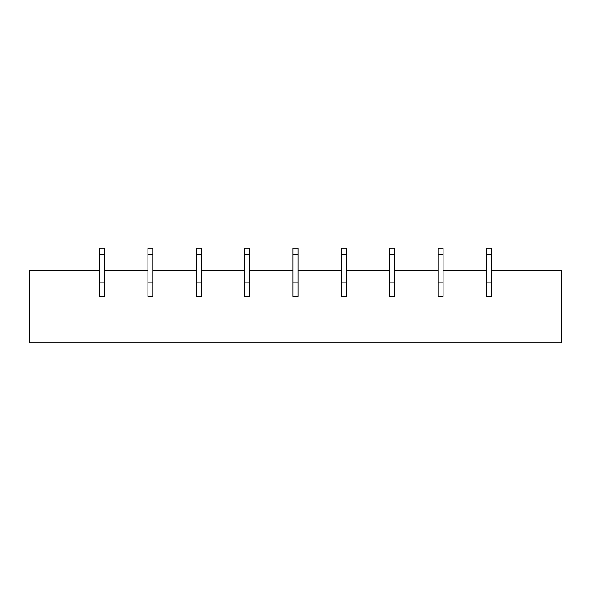 <?xml version="1.0" encoding="UTF-8"?>
<svg xmlns="http://www.w3.org/2000/svg" width="591" height="591" viewBox="0 0 591 591"><rect width="100%" height="100%" fill="white"/><g stroke="black" fill="none" stroke-linecap="round" stroke-linejoin="round"><path stroke-width="0.89" d="M443.102 270.434L486.378 270.434L486.378 296.453L491.453 296.453L491.453 270.434L561.45 270.434L561.45 342.773L29.55 342.773L29.55 270.434L99.547 270.434L99.547 296.453L104.622 296.453L104.622 270.434L147.898 270.434L147.898 296.453L152.973 296.453L152.973 270.434L196.249 270.434L196.249 296.453L201.332 296.453L201.332 270.434L244.608 270.434L244.608 296.453L249.683 296.453L249.683 270.434L292.959 270.434L292.959 296.453L298.041 296.453L298.041 270.434L341.317 270.434L341.317 296.453L346.392 296.453L346.392 270.434L389.668 270.434L389.668 296.453L394.751 296.453L394.751 270.434L438.027 270.434L438.027 296.453L443.102 296.453L443.102 254.573L438.027 254.573L438.027 270.434M443.102 296.453L438.027 296.453L438.027 282.173L443.102 282.173L443.102 296.453M394.751 296.453L389.668 296.453L389.668 282.173L394.751 282.173L394.751 296.453M346.392 296.453L341.317 296.453L341.317 282.173L346.392 282.173L346.392 296.453M298.041 296.453L292.959 296.453L292.959 282.173L298.041 282.173L298.041 296.453M249.683 296.453L244.608 296.453L244.608 282.173L249.683 282.173L249.683 296.453M201.332 296.453L196.249 296.453L196.249 282.173L201.332 282.173L201.332 296.453M152.973 296.453L147.898 296.453L147.898 282.173L152.973 282.173L152.973 296.453M104.622 296.453L99.547 296.453L99.547 282.173L104.622 282.173L104.622 296.453M491.453 296.453L486.378 296.453L486.378 282.173L491.453 282.173L491.453 296.453M104.622 270.434L104.622 254.573L99.547 254.573L99.547 270.434M104.622 254.573L104.622 248.227L99.547 248.227L99.547 254.573M152.973 270.434L152.973 254.573L147.898 254.573L147.898 270.434M152.973 254.573L152.973 248.227L147.898 248.227L147.898 254.573M201.332 270.434L201.332 254.573L196.249 254.573L196.249 270.434M201.332 254.573L201.332 248.227L196.249 248.227L196.249 254.573M249.683 270.434L249.683 254.573L244.608 254.573L244.608 270.434M249.683 254.573L249.683 248.227L244.608 248.227L244.608 254.573M298.041 270.434L298.041 254.573L292.959 254.573L292.959 270.434M298.041 254.573L298.041 248.227L292.959 248.227L292.959 254.573M346.392 270.434L346.392 254.573L341.317 254.573L341.317 270.434M346.392 254.573L346.392 248.227L341.317 248.227L341.317 254.573M394.751 270.434L394.751 254.573L389.668 254.573L389.668 270.434M394.751 254.573L394.751 248.227L389.668 248.227L389.668 254.573M443.102 254.573L443.102 248.227L438.027 248.227L438.027 254.573M491.453 270.434L491.453 254.573L486.378 254.573L486.378 270.434M491.453 254.573L491.453 248.227L486.378 248.227L486.378 254.573"/></g></svg>

